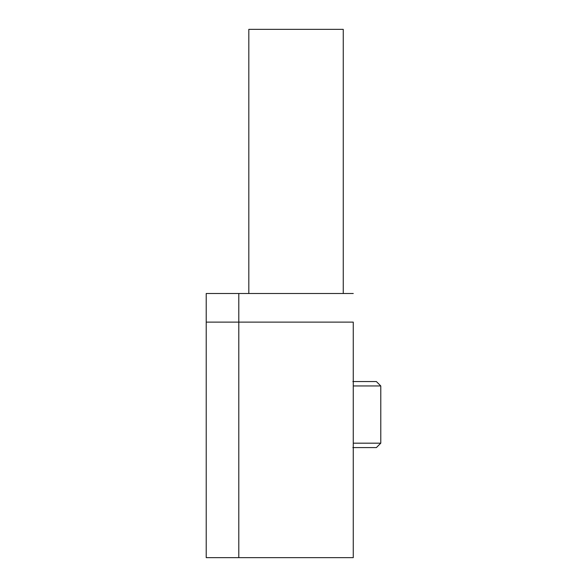 <?xml version="1.0" encoding="UTF-8"?>
<svg xmlns="http://www.w3.org/2000/svg" width="587" height="587" viewBox="0 0 587 587"><rect width="100%" height="100%" fill="white"/><g stroke="black" fill="none" stroke-linecap="round" stroke-linejoin="round"><path stroke-width="0.88" d="M238.799 557.65L238.799 293.5L353.264 293.5L238.799 293.5L238.799 322.116L353.264 322.116L353.264 557.65L353.264 322.116L238.799 322.116L238.799 293.5L238.799 557.65L353.264 557.65L238.799 557.65L238.799 322.116L238.799 557.65L206.22 557.65L238.799 557.65M353.264 447.588L376.377 447.588L380.78 443.185L353.264 443.185L380.78 443.185L380.78 385.952L376.377 381.55L352.846 381.55M353.264 385.952L380.78 385.952L353.264 385.952M343.248 293.5L343.248 29.35L248.815 29.35L248.815 293.5L248.815 29.35L343.248 29.35L343.248 293.5M376.377 381.55L380.78 385.952L380.78 443.185L376.377 447.588L352.846 447.588M206.22 293.5L206.22 557.65L206.22 322.116L238.799 322.116L206.22 322.116L206.22 293.5L238.799 293.5L206.22 293.5"/></g></svg>
